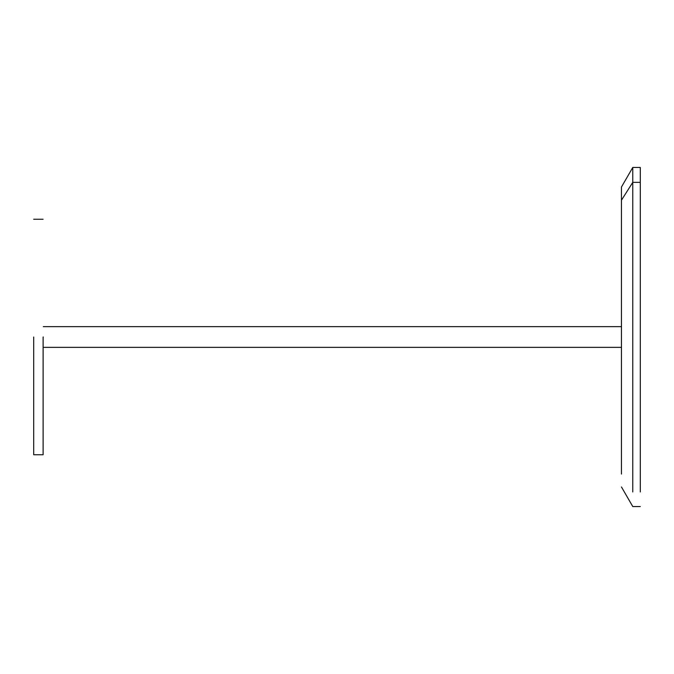 <?xml version="1.0" encoding="UTF-8"?>
<svg xmlns="http://www.w3.org/2000/svg" width="674" height="674" viewBox="0 0 674 674"><rect width="100%" height="100%" fill="white"/><g stroke="black" fill="none" stroke-linecap="round" stroke-linejoin="round"><path stroke-width="1.01" d="M33.7 337L33.7 454.739L33.7 337M43.119 337L43.119 454.739L43.119 337M43.304 337C43.304 323.638 43.304 323.638 43.304 337C43.304 350.362 43.304 350.362 43.304 337M640.3 491.953L640.3 167.455L632.768 167.455L632.768 491.953M621.462 474.066L621.462 187.027L632.768 167.455M640.3 182.359L632.768 182.359L621.462 200.212M33.7 454.739L43.119 454.739M43.119 219.261L33.7 219.261M43.304 326.637L621.462 326.637M621.462 347.363L43.304 347.363M621.462 486.973L632.768 506.545L640.3 506.545"/></g></svg>
